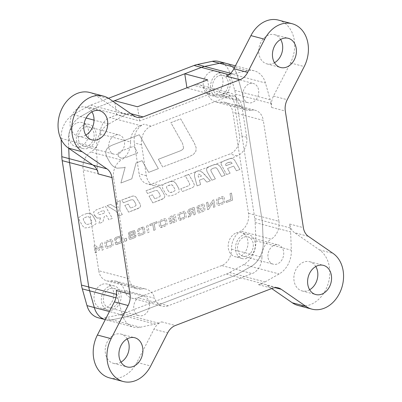 <?xml version="1.0" encoding="UTF-8"?>
<svg xmlns="http://www.w3.org/2000/svg" width="402" height="402" viewBox="0 0 402 402"><rect width="100%" height="100%" fill="white"/><g stroke="black" fill="none" stroke-linecap="round" stroke-linejoin="round"><path stroke-width="0.3" stroke-dasharray="2.01 1.51" d="M211.276 71.42A12.457 9.698 -75.2 0 1 216.276 71.089A12.457 9.698 -75.2 0 1 222.964 82.485A12.457 9.698 -75.2 0 1 214.899 94.847A12.457 9.698 -75.2 0 1 209.899 95.173A12.457 9.698 -75.2 0 1 203.211 83.782A12.457 9.698 -75.2 0 1 211.276 71.42M218.598 73.355A12.457 9.698 -75.2 0 1 223.597 73.028A12.457 9.698 -75.2 0 1 230.286 84.42A12.457 9.698 -75.2 0 1 222.226 96.781A12.457 9.698 -75.2 0 1 217.226 97.113A12.457 9.698 -75.2 0 1 210.532 85.716A12.457 9.698 -75.2 0 1 218.598 73.355M77.089 122.896A12.457 9.698 -75.2 0 1 82.088 122.57A12.457 9.698 -75.2 0 1 88.782 133.961A12.457 9.698 -75.2 0 1 80.717 146.323A12.457 9.698 -75.2 0 1 75.717 146.655A12.457 9.698 -75.2 0 1 69.028 135.258A12.457 9.698 -75.2 0 1 77.089 122.896M84.415 124.836A12.457 9.698 -75.2 0 1 89.415 124.509A12.457 9.698 -75.2 0 1 96.103 135.901A12.457 9.698 -75.2 0 1 88.043 148.263A12.457 9.698 -75.2 0 1 83.043 148.589A12.457 9.698 -75.2 0 1 76.35 137.198A12.457 9.698 -75.2 0 1 84.415 124.836M102.088 284.37A12.457 9.698 -75.2 0 1 107.088 284.038A12.457 9.698 -75.2 0 1 113.776 295.435A12.457 9.698 -75.2 0 1 105.716 307.796A12.457 9.698 -75.2 0 1 100.716 308.123A12.457 9.698 -75.2 0 1 94.023 296.731A12.457 9.698 -75.2 0 1 102.088 284.37M109.409 286.304A12.457 9.698 -75.2 0 1 114.409 285.978A12.457 9.698 -75.2 0 1 121.102 297.369A12.457 9.698 -75.2 0 1 113.037 309.731A12.457 9.698 -75.2 0 1 108.037 310.063A12.457 9.698 -75.2 0 1 101.349 298.666A12.457 9.698 -75.2 0 1 109.409 286.304M236.27 232.889A12.457 9.698 -75.2 0 1 241.27 232.562A12.457 9.698 -75.2 0 1 247.959 243.954A12.457 9.698 -75.2 0 1 239.899 256.315A12.457 9.698 -75.2 0 1 234.899 256.642A12.457 9.698 -75.2 0 1 228.21 245.25A12.457 9.698 -75.2 0 1 236.27 232.889M243.597 234.823A12.457 9.698 -75.2 0 1 248.597 234.497A12.457 9.698 -75.2 0 1 255.285 245.893A12.457 9.698 -75.2 0 1 247.22 258.255A12.457 9.698 -75.2 0 1 242.22 258.581A12.457 9.698 -75.2 0 1 235.532 247.19A12.457 9.698 -75.2 0 1 243.597 234.823M124.63 238.783L124.389 239.537L124.756 241.376L126.524 240.823L126.56 238.708L126.399 238.235L125.942 238.28L124.63 238.783L124.379 239.537L124.746 241.371L126.514 240.818L126.756 240.069L126.389 238.23L124.63 238.783M126.399 238.235L125.932 238.28L126.399 238.235M135.856 235.235L134.534 235.436L134.675 236.275L130.328 237.939L130.077 236.311L135.032 234.085L135.167 232.577L134.489 230.562L129.751 232.044L128.59 232.843L128.494 234.336L129.776 234.175L129.65 233.426L133.69 231.879L133.921 233.361L128.957 235.622L128.992 238.1L129.529 239.311L130.786 239.19L134.605 237.723L135.801 236.858L135.866 235.235L134.549 235.436L134.675 236.275L130.338 237.939L130.087 236.311L135.032 234.085L135.057 231.793L134.374 230.517L129.766 232.044L128.6 232.848L128.494 234.336L129.776 234.175L129.66 233.431L133.7 231.879L133.931 233.366L128.967 235.622L128.982 238.1L129.529 239.311L130.776 239.185L134.595 237.718L135.791 236.858L135.866 235.235M142.79 228.436L143.489 232.869L139.594 234.356L139.363 232.848L137.966 233.763L138.64 235.813L139.921 235.683L144.73 233.477L144.861 232.004L144.283 228.271L143.735 227.06L142.494 227.18L138.811 228.592L137.524 229.673L137.635 231.562L139.127 231.245L138.921 229.929L142.8 228.442L143.489 232.869L139.61 234.356L139.373 232.848L137.976 233.768L138.107 234.602L138.64 235.813L139.906 235.683L144.74 233.482L144.871 232.009L144.293 228.271L143.609 227.009L138.821 228.597L137.534 229.673L137.625 231.562L139.127 231.245L138.911 229.924L142.8 228.442M146.504 225.653L147.599 232.738L149.031 232.19L147.936 225.1L146.489 225.648L147.599 232.738M152.835 224.557L153.75 230.381L155.182 229.828L154.267 224.009L157.117 222.914L156.931 221.648L149.795 224.381L150.001 225.653L152.85 224.562L153.75 230.381L155.182 229.828L154.283 224.009L157.127 222.919L156.931 221.648L149.805 224.381L150.001 225.653L152.85 224.562M159.011 221.206L158.88 222.678L159.458 226.411L160.132 227.673L165.81 225.753L166.951 224.959L167.081 223.487L166.503 219.753L165.956 218.542L164.709 218.663L160.152 220.412L159.001 221.206L158.87 222.673L159.448 226.411L159.991 227.622L161.237 227.497L165.795 225.748L166.941 224.954L167.071 223.487L166.488 219.748L165.946 218.537L164.699 218.663L160.142 220.412L159.001 221.206M170.096 220.226L169.272 221.989L170.091 223.783L176.352 221.708L175.257 214.618L169.966 216.648L168.78 218.547L169.528 220.226L170.096 220.226L169.262 221.984L170.081 223.778L176.352 221.708L175.257 214.618L169.951 216.648L168.77 218.547L169.513 220.226L170.086 220.221M178.136 213.869L178.006 215.341L178.583 219.075L179.257 220.336L184.93 218.417L186.071 217.623L186.201 216.15L185.623 212.417L185.081 211.206L183.835 211.326L179.277 213.075L178.121 213.869L177.991 215.336L178.568 219.075L179.116 220.286L180.362 220.16L184.92 218.412L186.061 217.618L186.191 216.15L185.613 212.412L185.066 211.201L183.82 211.326L179.267 213.075L178.121 213.869M190.432 213.457L188.061 217.206L190.126 216.422L192.166 212.794L193.518 212.271L193.935 214.954L195.357 214.417L194.246 207.326L188.935 209.362L187.774 211.256L188.035 212.929L188.965 213.919L190.447 213.457L188.076 217.211L190.126 216.422L192.176 212.794L193.528 212.276L193.945 214.959L195.357 214.417L194.261 207.326L188.945 209.367L187.784 211.256L188.046 212.934L188.679 213.899L190.447 213.457M197.101 206.618L197.005 208.176L198.462 207.924L198.347 207.156L202.824 205.437L203.507 209.869L199.03 211.588L198.799 210.075L201.146 209.176L200.955 207.929L197.211 209.367L198.101 213L199.357 212.879L203.618 211.246L204.759 210.452L204.889 208.985L204.311 205.246L203.764 204.035L202.518 204.161L198.261 205.794L197.091 206.613L196.995 208.176L198.462 207.924M208.618 209.321L212.874 202.613L213.613 207.402L214.929 206.899L213.829 199.814L212.834 200.196L208.573 206.829L207.839 202.111L206.527 202.613L207.633 209.703L208.628 209.321L212.884 202.618L213.623 207.407L214.939 206.904L213.839 199.814L212.844 200.196L208.583 206.829L207.849 202.116L206.538 202.618L207.623 209.703L208.628 209.321M216.698 199.075L216.567 200.543L217.145 204.281L217.683 205.487L218.939 205.367L223.497 203.623L224.638 202.829L224.768 201.357L224.19 197.623L223.643 196.412L222.396 196.533L217.839 198.281L216.688 199.07L216.557 200.543L217.135 204.276L217.683 205.487L218.924 205.367L223.482 203.618L224.628 202.824L224.758 201.352L224.18 197.618L223.633 196.407L222.386 196.528L217.829 198.276L216.688 199.07M226.296 201.151L226.502 202.467L232.567 200.141L231.472 193.05L230.019 193.608L230.914 199.382L226.286 201.146L226.502 202.467M114.711 238.431L114.811 240.321L116.304 240.004L116.098 238.682L119.977 237.195L120.665 241.627L116.786 243.115L116.55 241.607L115.153 242.522L115.942 244.617L120.776 243.029L121.917 242.235L122.047 240.763L121.469 237.029L120.796 235.768L115.997 237.356L114.701 238.426L114.811 240.321M114.801 240.316L116.289 239.999L116.088 238.682L119.977 237.195L120.65 241.622L116.786 243.115L116.54 241.602L115.143 242.522L115.816 244.567L117.082 244.436L120.766 243.024L121.906 242.235L122.037 240.763L121.459 237.024L120.912 235.813L115.987 237.351L114.701 238.426M105.007 241.924L104.877 243.396L105.455 247.135L105.997 248.346L107.233 248.215L111.801 246.471L112.942 245.677L113.073 244.21L112.495 240.471L111.952 239.26L110.691 239.381L106.148 241.135L105.007 241.924L104.862 243.396L105.44 247.129L105.997 248.346L107.244 248.22L111.791 246.471L112.932 245.677L113.062 244.205L112.485 240.471L111.952 239.26L110.706 239.386L106.138 241.13L105.007 241.924M95.153 252.853L96.49 252.34L95.731 247.456L98.992 250.471L101.324 245.436L102.058 250.2L103.224 249.763L102.118 242.672L100.962 243.115L98.741 248.441L95.224 245.326L94.058 245.763L95.168 252.853L96.5 252.34L95.741 247.456L98.992 250.471L101.334 245.441L102.073 250.205L103.224 249.763L102.128 242.672L100.972 243.12L98.741 248.441L95.224 245.326L94.068 245.768L95.168 252.853M86.666 213.542L81.571 215.497L78.887 217.618L79.495 220.537L82.4 225.663L84.696 227.919L88.39 227.602L93.485 225.648L96.088 223.683L95.631 220.587L92.726 215.457L90.294 213.221L86.666 213.542L81.581 215.497L78.898 217.618L79.485 220.532L82.385 225.658L84.696 227.919L88.38 227.597L93.47 225.643L96.078 223.678L95.631 220.587M95.621 220.582L92.716 215.457L90.294 213.221L86.676 213.542M97.098 218.095L100.465 217.894L98.957 223.547L102.857 222.05L104.364 216.397L106.515 215.572L108.867 219.743L112.329 218.417L105.52 206.316L96.349 209.834L93.661 211.954L94.259 214.869L97.088 218.09L100.465 217.894M119.766 210.085L120.268 200.658L116.766 202L116.233 207.834L110.555 204.382L107.053 205.729L116.304 211.412L118.836 215.919L122.298 214.593L119.756 210.08L120.268 200.658M136.072 205.377L134.665 206.497L130.544 208.08L128.308 204.115L124.846 205.447L128.645 212.155L139.569 207.688L140.469 206.553L140.534 205.211L139.881 203.583L135.911 196.99L134.368 196.086L132.987 196L130.931 196.543L121.816 200.04L123.359 202.794L130.941 199.884L132.901 199.744L134.152 201.015L135.695 203.769L136.072 205.377L134.65 206.497L130.544 208.08M130.534 208.075L128.293 204.115L124.831 205.442L128.635 212.155L137.745 208.658L139.569 207.688L140.459 206.553L140.524 205.206L139.881 203.583L135.901 196.985L134.625 196.166L132.997 196L121.806 200.035L123.359 202.794M123.349 202.789L130.931 199.884L132.891 199.739L134.152 201.015M221.12 164.297L226.648 174.558L230.13 173.222L227.482 168.503L233.748 166.101L236.401 170.815L239.883 169.478L235.029 160.865L233.959 159.398L232.647 158.584L231.009 158.418L228.944 158.956L223.909 160.885L222.095 161.835L221.206 162.971L221.105 164.297L226.648 174.558M226.638 174.553L230.13 173.222L227.472 168.503L233.738 166.096L236.386 170.815L239.868 169.478L235.014 160.865L233.944 159.398L232.637 158.579L231.024 158.418L228.954 158.961L223.919 160.89L222.11 161.84L221.195 162.971L221.105 164.297M215.351 178.885L211.171 171.458L210.748 169.845L212.261 168.704L214.211 167.956L215.939 167.729L217.432 169.086L221.608 176.508L225.12 175.171L220.256 166.554L217.728 164.398L214.201 164.639L209.11 166.589L206.422 168.714L207.03 171.609L211.884 180.222L215.366 178.885L211.181 171.463L210.764 169.845L212.271 168.709L214.221 167.961L216.181 167.815L217.432 169.086L221.618 176.513L225.12 175.171L220.266 166.554L217.552 164.348L214.216 164.639L209.12 166.594L206.432 168.714L207.015 171.604L211.869 180.217L215.366 178.885M200.608 184.538L199.367 180.196L203.643 178.553L206.839 182.151L210.352 180.81L203.271 173.016L200.623 171.292L199.492 170.85L197.9 170.865L195.93 171.619L194.513 173.634L194.518 176.372L197.116 185.885L200.618 184.543L199.377 180.202L203.658 178.558L206.849 182.151L210.352 180.81L202.136 172.141L199.508 170.855L197.915 170.87L195.945 171.624L194.528 173.639L194.528 176.377L197.106 185.885L200.618 184.543M180.774 188.774L182.342 191.548L191.473 188.046L193.297 187.076L194.186 185.94L194.251 184.593L193.598 182.97L188.744 174.352L185.242 175.699L189.417 183.131L189.784 184.734L188.387 185.865L180.784 188.779L182.352 191.553L191.488 188.046L193.297 187.076L194.196 185.94L194.261 184.598L193.608 182.97L188.754 174.357L185.252 175.699L189.417 183.131L189.794 184.739L188.377 185.86L180.784 188.779M169.905 181.609L164.81 183.563L162.122 185.684L162.735 188.603L165.634 193.729L167.935 195.985L171.629 195.668L176.719 193.714L179.327 191.749L178.87 188.654L175.965 183.523L173.523 181.282L169.905 181.609L164.82 183.563L162.137 185.684L162.72 188.598L165.624 193.724L167.935 195.985L171.614 195.663L176.709 193.709L179.327 191.749L178.87 188.654M178.855 188.649L175.955 183.523L173.533 181.287L169.915 181.609M160.267 196.091L158.86 197.216L154.74 198.794L152.504 194.834L149.041 196.161L152.82 202.879L163.765 198.402L164.664 197.271L164.75 195.92L164.101 194.292L160.127 187.699L158.604 186.814L157.192 186.719L155.127 187.257L146.011 190.754L147.554 193.513L155.137 190.603L157.117 190.453L158.348 191.729L159.89 194.488L160.267 196.091L158.85 197.211L154.74 198.794M154.73 198.794L152.494 194.829L149.031 196.161L152.81 202.879L161.926 199.382L163.755 198.402L164.654 197.266L164.74 195.915L164.101 194.292L160.117 187.694L158.81 186.88L157.182 186.714L146.001 190.754L147.544 193.508L155.127 190.598L157.107 190.447L158.348 191.729L159.88 194.483L160.257 196.091M136.032 162.991L142.062 160.679L148.655 172.357L158.348 168.639L139.303 134.755L113.6 144.609C109.218 146.288 106.711 148.268 106.088 150.534C105.419 152.876 105.982 155.594 107.771 158.689L109.304 161.378C111.058 164.539 113.198 166.649 115.726 167.714L117.103 168.182L123.705 167.704L125.158 167.147L120.907 183.01L131.831 178.82L136.047 162.996L142.072 160.684L148.665 172.357L158.358 168.644L139.303 134.755L113.615 144.609C109.228 146.293 106.726 148.268 106.098 150.539C105.435 152.881 105.992 155.599 107.781 158.695L109.319 161.378C111.073 164.539 113.213 166.654 115.736 167.719L117.088 168.182L123.69 167.704L125.158 167.147L120.907 183.01L131.831 178.82L136.047 162.996M183.608 147.921C183.307 149.152 181.99 150.212 179.654 151.112L158.363 159.277L162.694 166.976L188.267 157.167L193.372 154.474L195.895 151.298L196.111 147.514L194.292 142.981L180.694 118.876L170.885 122.64L182.538 143.459L183.598 147.916C183.297 149.147 181.98 150.212 179.644 151.107L158.353 159.277L159.835 161.986M61.139 139.409L61.099 138.399A22.422 17.457 -75.2 0 1 73.285 114.64L87.47 106.646A30.18 23.497 -75.2 0 1 90.641 105.148L108.515 98.289M218.824 61.456A22.422 17.457 -75.2 0 1 229.999 73.601L234.718 90.355A30.18 23.497 -75.2 0 1 235.532 94.133L254.798 218.572A30.18 23.497 -75.2 0 1 255.175 222.522L255.888 240.813A22.422 17.457 -75.2 0 1 243.702 264.576L229.517 272.571A30.18 23.497 -75.2 0 1 226.346 274.063L122.937 313.741A30.18 23.497 -75.2 0 1 119.68 314.706L104.746 317.887A22.422 17.457 -75.2 0 1 98.163 317.756M90.641 105.148L97.967 107.088L112.962 101.334L97.967 107.088L126.092 114.525A30.18 23.497 104.8 0 0 122.922 116.022L94.797 108.58A30.18 23.497 -75.2 0 1 97.967 107.088A30.18 23.497 -75.2 0 0 94.797 108.58L80.606 116.575L94.797 108.58L87.47 106.646M234.718 90.355L242.039 92.294L237.326 75.541A22.422 17.457 -75.2 0 0 226.145 63.395A22.422 17.457 -75.2 0 1 237.326 75.541L242.039 92.294A30.18 23.497 -75.2 0 1 242.858 96.073L262.119 220.512A30.18 23.497 -75.2 0 1 262.501 224.462L263.209 242.753A22.422 17.457 -75.2 0 1 251.029 266.511L236.838 274.506A30.18 23.497 -75.2 0 1 233.668 276.003L130.258 315.676A30.18 23.497 -75.2 0 1 127.007 316.645L112.073 319.821A22.422 17.457 -75.2 0 1 105.49 319.696A22.422 17.457 -75.2 0 1 105.284 319.64L105.49 319.696A22.422 17.457 -75.2 0 1 105.284 319.64M68.737 148.313L68.425 140.338A22.422 17.457 -75.2 0 1 80.606 116.575A22.422 17.457 -75.2 0 0 68.425 140.338L68.737 148.313M159.825 161.981L162.694 166.976L188.257 157.162L193.372 154.474L195.885 151.293L196.101 147.509L194.282 142.981L180.684 118.871L170.87 122.635L182.538 143.459L183.598 147.916M118.218 153.78C118.434 152.649 119.846 151.584 122.444 150.584L133.926 146.177L137.755 152.951L126.258 157.388L121.118 158.197L118.253 156.328L118.203 153.775C118.424 152.649 119.831 151.584 122.434 150.579L133.926 146.177L137.755 152.951M137.745 152.951L126.258 157.388L121.108 158.192L118.253 156.328M118.243 156.323L118.203 153.775M168.443 191.226L166.875 188.453L166.453 186.835L167.966 185.699L171.644 184.724L173.136 186.081L174.679 188.839L175.056 190.442L173.639 191.563L169.885 192.603L168.453 191.226L166.885 188.453L166.468 186.84L167.976 185.704L169.925 184.955L171.885 184.809L173.136 186.081L174.679 188.839L175.056 190.442L173.649 191.568L171.699 192.317L169.674 192.528L168.453 191.226M200.859 175.413L201.462 176.041L198.392 177.232L198.091 174.8L198.513 174.131L199.432 174.292L201.477 176.046L198.392 177.232L198.101 174.805L198.523 174.136L199.432 174.292L200.874 175.418M232.17 163.323L225.909 165.755L225.577 164.177L226.999 163.026L228.974 162.267L230.949 162.117L232.18 163.328L225.919 165.755L225.592 164.182L227.014 163.026L230.728 162.036L232.18 163.328M134.137 201.01L135.685 203.769L136.057 205.372M120.253 200.653L116.751 202L116.233 207.834L110.555 204.382L107.043 205.723L116.304 211.412L118.821 215.919L122.298 214.593M122.288 214.588L119.756 210.08M100.45 217.894L98.942 223.542L102.847 222.05L104.354 216.397L106.5 215.572L108.852 219.743L112.319 218.412L105.51 206.311L96.334 209.829L93.651 211.954L94.249 214.869L94.812 215.829M94.797 215.824L97.088 218.09M103.59 210.397L104.957 212.814L100.857 214.387L98.827 214.608L97.998 214.015L97.982 213.105L99.505 211.97L103.605 210.397L104.967 212.819L100.867 214.392L98.837 214.613L98.008 214.015L97.993 213.11L99.49 211.97L103.605 210.397M85.184 223.165L83.616 220.391L83.199 218.778L84.706 217.643L86.676 216.884L88.656 216.733L89.897 218.015L91.43 220.768L91.827 222.366L90.42 223.492L88.47 224.241L86.455 224.452L85.194 223.17L83.626 220.396L83.209 218.783L84.721 217.643L86.691 216.889L88.666 216.738L89.897 218.015L91.445 220.773L91.837 222.371L90.43 223.492L88.48 224.241L86.47 224.457L85.194 223.17M106.922 246.888L106.239 242.461L111.002 240.637L111.681 245.064L106.932 246.893L106.249 242.461L111.002 240.637L111.691 245.069L106.932 246.893M226.487 202.467L232.567 200.141L231.462 193.05L230.009 193.608L230.914 199.382M230.899 199.377L226.286 201.146M223.381 202.216L218.628 204.04L217.939 199.613L222.698 197.789L223.381 202.216L218.628 204.04M218.618 204.04L217.929 199.608L222.698 197.789M222.688 197.784L223.371 202.216M198.452 207.919L198.332 207.151L202.809 205.437L203.497 209.864L199.02 211.583L198.784 210.075L201.136 209.176L200.955 207.929L197.201 209.362L198.101 213L199.347 212.879L203.603 211.246L204.749 210.452L204.879 208.98L204.296 205.246L203.754 204.035L202.507 204.156L198.246 205.789L197.091 206.613M193.045 209.08L193.347 211.045L190.066 212.301L189.332 211.985L189.206 211.171L189.774 210.341L193.055 209.085L193.362 211.045L190.076 212.306L189.322 211.98L189.196 211.166L189.764 210.341L193.055 209.085M180.051 218.834L179.367 214.407L184.121 212.578L184.809 217.01L180.061 218.839L179.377 214.407L184.131 212.583L184.819 217.015L180.061 218.839M174.272 217.984L171.046 219.221L170.342 218.964L170.242 218.296L170.8 217.547L174.021 216.311L174.282 217.984L171.056 219.221L170.332 218.959L170.227 218.291L170.785 217.542L174.011 216.306L174.282 217.984M171.046 219.221L170.332 218.959L171.056 219.221M174.453 219.18L174.749 221.005L171.011 222.336L170.76 220.708L174.468 219.185L174.749 221.005L171.523 222.241L171.011 222.336L170.714 221.834L170.749 220.703L174.468 219.185M171.513 222.236L171.001 222.331L171.513 222.236M165.694 224.351L160.941 226.175L160.252 221.743L165.011 219.919L165.694 224.351L160.941 226.175M160.931 226.17L160.242 221.743L165.011 219.919M165.001 219.914L165.684 224.346M147.589 232.733L149.021 232.185L147.936 225.1L146.489 225.648M115.188 135.228A9.965 7.759 -75.2 0 1 119.188 134.961A9.965 7.759 -75.2 0 1 124.54 144.077A9.965 7.759 -75.2 0 1 118.093 153.966A9.965 7.759 -75.2 0 1 114.093 154.232A9.965 7.759 -75.2 0 1 108.741 145.117A9.965 7.759 -75.2 0 1 115.188 135.228M84.777 127.178A9.965 7.759 -75.2 0 1 88.777 126.916A9.965 7.759 -75.2 0 1 94.128 136.032A9.965 7.759 -75.2 0 1 87.676 145.921A9.965 7.759 -75.2 0 1 83.676 146.182A9.965 7.759 -75.2 0 1 78.325 137.067A9.965 7.759 -75.2 0 1 84.777 127.178M249.371 83.747A9.965 7.759 -75.2 0 1 253.371 83.485A9.965 7.759 -75.2 0 1 258.722 92.601A9.965 7.759 -75.2 0 1 252.275 102.49A9.965 7.759 -75.2 0 1 248.275 102.751A9.965 7.759 -75.2 0 1 242.924 93.636A9.965 7.759 -75.2 0 1 249.371 83.747M218.959 75.697A9.965 7.759 -75.2 0 1 222.959 75.435A9.965 7.759 -75.2 0 1 228.311 84.551A9.965 7.759 -75.2 0 1 221.864 94.44A9.965 7.759 -75.2 0 1 217.864 94.701A9.965 7.759 -75.2 0 1 212.512 85.586A9.965 7.759 -75.2 0 1 218.959 75.697M274.37 245.215A9.965 7.759 -75.2 0 1 278.37 244.954A9.965 7.759 -75.2 0 1 283.722 254.069A9.965 7.759 -75.2 0 1 277.269 263.958A9.965 7.759 -75.2 0 1 273.27 264.22A9.965 7.759 -75.2 0 1 267.918 255.104A9.965 7.759 -75.2 0 1 274.37 245.215M243.959 237.17A9.965 7.759 -75.2 0 1 247.959 236.904A9.965 7.759 -75.2 0 1 253.31 246.019A9.965 7.759 -75.2 0 1 246.858 255.908A9.965 7.759 -75.2 0 1 242.858 256.174A9.965 7.759 -75.2 0 1 237.507 247.059A9.965 7.759 -75.2 0 1 243.959 237.17M140.187 296.696A9.965 7.759 -75.2 0 1 144.187 296.435A9.965 7.759 -75.2 0 1 149.539 305.55A9.965 7.759 -75.2 0 1 143.087 315.439A9.965 7.759 -75.2 0 1 139.087 315.701A9.965 7.759 -75.2 0 1 133.735 306.585A9.965 7.759 -75.2 0 1 140.187 296.696M109.771 288.646A9.965 7.759 -75.2 0 1 113.771 288.385A9.965 7.759 -75.2 0 1 119.128 297.5A9.965 7.759 -75.2 0 1 112.676 307.389A9.965 7.759 -75.2 0 1 108.676 307.651A9.965 7.759 -75.2 0 1 103.324 298.535A9.965 7.759 -75.2 0 1 109.771 288.646M274.496 62.712A15.09 11.748 -75.2 0 1 272.903 63.466A15.09 11.748 -75.2 0 1 266.843 63.863A15.09 11.748 -75.2 0 1 258.742 50.059A15.09 11.748 -75.2 0 1 268.506 35.085A15.09 11.748 -75.2 0 1 274.566 34.688A15.09 11.748 -75.2 0 1 280.646 39.471M120.972 362.132A15.09 11.748 -75.2 0 1 119.374 362.885A15.09 11.748 -75.2 0 1 113.319 363.282A15.09 11.748 -75.2 0 1 105.213 349.484A15.09 11.748 -75.2 0 1 114.982 334.509A15.09 11.748 -75.2 0 1 121.037 334.112A15.09 11.748 -75.2 0 1 127.117 338.896M309.64 289.752A15.09 11.748 -75.2 0 1 308.048 290.505A15.09 11.748 -75.2 0 1 301.992 290.902A15.09 11.748 -75.2 0 1 293.887 277.099A15.09 11.748 -75.2 0 1 303.656 262.124A15.09 11.748 -75.2 0 1 309.711 261.727A15.09 11.748 -75.2 0 1 315.791 266.511M85.822 135.097A15.09 11.748 -75.2 0 1 84.229 135.851A15.09 11.748 -75.2 0 1 78.174 136.248A15.09 11.748 -75.2 0 1 70.069 122.444A15.09 11.748 -75.2 0 1 79.832 107.47A15.09 11.748 -75.2 0 1 85.892 107.073A15.09 11.748 -75.2 0 1 91.973 111.856M254.798 218.572L262.119 220.512L242.858 96.073L270.978 103.515L271.591 107.45A15.09 11.748 104.8 0 1 273.491 96.093L290.485 62.943A30.18 23.497 104.8 0 0 278.425 20.1M126.092 114.525L129.364 113.274A15.09 11.748 104.8 0 1 123.303 113.671A15.09 11.748 104.8 0 1 120.379 112.314L95.601 95.194A30.18 23.497 104.8 0 0 89.752 92.485M241.909 106.354L246.682 137.218A15.09 11.748 104.8 0 1 237.09 155.931L160.348 185.372A15.09 11.748 104.8 0 1 154.293 185.769A15.09 11.748 104.8 0 1 146.358 175.704L141.584 144.846A15.09 11.748 -75.2 0 1 151.177 126.127L227.919 96.686A15.09 11.748 -75.2 0 1 233.974 96.289A15.09 11.748 -75.2 0 1 241.909 106.354L234.637 104.43L239.416 135.293A15.09 11.748 -75.2 0 1 229.823 154.006L153.082 183.448A15.09 11.748 -75.2 0 1 147.026 183.845A15.09 11.748 -75.2 0 1 139.092 173.785L134.313 142.921A15.09 11.748 -75.2 0 1 143.911 124.208L140.348 125.575L109.937 117.525A15.09 11.748 104.8 0 0 100.143 133.951A17.512 13.633 -75.2 0 1 90.897 151.986A15.09 11.748 104.8 0 0 83.129 169.81L113.54 177.86L129.163 278.777L98.751 270.732L83.129 169.81M231.492 249.134L261.908 257.185A15.09 11.748 -75.2 0 1 252.114 273.611L221.698 265.561A15.09 11.748 104.8 0 0 231.492 249.134A17.512 13.633 -75.2 0 1 240.738 231.105A15.09 11.748 104.8 0 0 248.506 213.276L232.884 112.359A15.09 11.748 104.8 0 0 224.954 102.294A15.09 11.748 104.8 0 0 220.778 102.158A17.512 13.633 -75.2 0 1 215.934 101.997A17.512 13.633 -75.2 0 1 207.296 92.842A15.09 11.748 104.8 0 0 199.859 84.953A15.09 11.748 104.8 0 0 193.804 85.35L224.215 93.4L220.653 94.766A15.09 11.748 -75.2 0 1 226.708 94.37A15.09 11.748 -75.2 0 1 234.637 104.43M224.215 93.4A15.09 11.748 -75.2 0 1 230.271 93.003A15.09 11.748 -75.2 0 1 237.713 100.892L207.296 92.842M220.778 102.158L251.19 110.203A17.512 13.633 -75.2 0 1 246.346 110.042A17.512 13.633 -75.2 0 1 237.713 100.892M251.19 110.203A15.09 11.748 -75.2 0 1 255.365 110.339A15.09 11.748 -75.2 0 1 263.3 120.404L232.884 112.359M248.506 213.276L278.923 221.326L263.3 120.404M278.923 221.326A15.09 11.748 -75.2 0 1 271.154 239.15L240.738 231.105M261.908 257.185A17.512 13.633 -75.2 0 1 271.154 239.15M221.698 265.561L137.836 297.736L168.247 305.786L252.114 273.611M168.247 305.786A15.09 11.748 -75.2 0 1 162.192 306.183A15.09 11.748 -75.2 0 1 154.75 298.294L124.339 290.244A15.09 11.748 104.8 0 0 131.776 298.133A15.09 11.748 104.8 0 0 137.836 297.736M98.751 270.732A15.09 11.748 104.8 0 0 106.681 280.797A15.09 11.748 104.8 0 0 110.857 280.933L141.268 288.978A17.512 13.633 -75.2 0 1 146.117 289.138A17.512 13.633 -75.2 0 1 154.75 298.294M141.268 288.978A15.09 11.748 -75.2 0 1 137.092 288.842A15.09 11.748 -75.2 0 1 129.163 278.777M113.54 177.86A15.09 11.748 -75.2 0 1 121.309 160.031L90.897 151.986M100.143 133.951L130.555 142.001A17.512 13.633 -75.2 0 1 121.309 160.031M130.555 142.001A15.09 11.748 -75.2 0 1 140.348 125.575M116.294 290.52L116.902 294.455A30.18 23.497 104.8 0 0 117.721 298.239L122.434 314.992A22.422 17.457 104.8 0 0 133.615 327.138A22.422 17.457 104.8 0 0 140.197 327.263L155.132 324.087A30.18 23.497 104.8 0 0 158.383 323.118L161.654 321.861A15.09 11.748 104.8 0 0 153.956 329.218L167.689 332.851M229.517 272.571L236.838 274.506A30.18 23.497 -75.2 0 1 233.668 276.003L130.258 315.676A30.18 23.497 -75.2 0 1 127.007 316.645L112.073 319.821A22.422 17.457 -75.2 0 1 105.49 319.696L133.615 327.138M271.692 288.551L267.501 285.656A15.09 11.748 104.8 0 0 264.576 284.304A15.09 11.748 104.8 0 0 258.521 284.701L261.792 283.445A30.18 23.497 104.8 0 0 264.963 281.948L236.838 274.506L251.029 266.511A22.422 17.457 -75.2 0 0 263.209 242.753L262.501 224.462L290.621 231.904A30.18 23.497 104.8 0 0 290.244 227.954L289.636 224.02A15.09 11.748 104.8 0 0 294.641 232.728L308.374 236.361M298.133 305.49A30.18 23.497 104.8 0 0 327.298 286.244A30.18 23.497 104.8 0 0 319.419 249.848L294.641 232.728M270.978 103.515A30.18 23.497 104.8 0 0 270.164 99.736L265.451 82.983A22.422 17.457 104.8 0 0 254.27 70.837A22.422 17.457 104.8 0 0 247.687 70.707L232.753 73.888A30.18 23.497 104.8 0 0 229.502 74.852L226.231 76.109M122.922 116.022L108.731 124.017A22.422 17.457 104.8 0 0 96.55 147.78L97.259 166.071A30.18 23.497 104.8 0 0 97.636 170.016L98.249 173.955M109.46 377.87A30.18 23.497 104.8 0 0 136.961 362.368L153.956 329.218M207.638 79.847L209.839 94.038L139.675 120.952L116.786 114.897L109.937 117.525M209.839 94.038L186.95 87.978L193.804 85.35M116.786 114.897L114.59 100.706M110.857 280.933A17.512 13.633 -75.2 0 1 115.706 281.093A17.512 13.633 -75.2 0 1 124.339 290.244M270.164 99.736L242.039 92.294A30.18 23.497 -75.2 0 1 242.858 96.073L235.532 94.133M290.244 227.954L262.119 220.512A30.18 23.497 -75.2 0 1 262.501 224.462L255.175 222.522M264.963 281.948L279.149 273.953A22.422 17.457 104.8 0 0 291.334 250.19L290.621 231.904M139.675 120.952L137.479 106.766M229.999 73.601L265.451 82.983M255.888 240.813L291.334 250.19M243.702 264.576L279.149 273.953M226.346 274.063L261.792 283.445M122.937 313.741L158.383 323.118M119.68 314.706L155.132 324.087M104.746 317.887L140.197 327.263M61.099 138.399L96.55 147.78M73.285 114.64L86.098 118.027M290.485 62.943L304.219 66.576M95.601 95.194L109.334 98.827M151.177 126.127L143.911 124.208M141.584 144.846L134.313 142.921M161.654 321.861L175.388 325.499M258.521 284.701L272.254 288.334M267.501 285.656L275.099 287.666M319.419 249.848L333.152 253.481M273.491 96.093L287.224 99.726M289.636 224.02L303.369 227.653M271.591 107.45L285.325 111.083M229.502 74.852L228.879 74.692M129.364 113.274L130.781 113.65M97.636 170.016L97.023 169.855M116.459 294.339L116.902 294.455M136.961 362.368L150.695 366.001M120.379 112.314L134.112 115.947M227.919 96.686L220.653 94.766M122.434 314.992L109.434 311.55M117.721 298.239L115.932 297.761M247.687 70.707L234.688 67.27M230.567 73.305L232.753 73.888M108.731 124.017L94.023 120.128M92.676 164.855L97.259 166.071M246.682 137.218L239.416 135.293M146.358 175.704L139.092 173.785M160.348 185.372L153.082 183.448M237.09 155.931L229.823 154.006M223.597 73.028L216.276 71.089M89.415 124.509L82.088 122.57M114.409 285.978L107.088 284.038M248.597 234.497L241.27 232.562M242.22 258.581L234.899 256.642M108.037 310.063L100.716 308.123M83.043 148.589L75.717 146.655M217.226 97.113L209.899 95.173M88.777 126.916L119.188 134.961M222.959 75.435L253.371 83.485M247.959 236.904L278.37 244.954M113.771 288.385L144.187 296.435M274.566 34.688L288.294 38.321M121.037 334.112L134.77 337.745M309.711 261.727L323.444 265.36M85.892 107.073L99.626 110.706M78.174 136.248L91.902 139.881M301.992 290.902L315.726 294.535M113.319 363.282L127.052 366.92M266.843 63.863L280.576 67.496M108.676 307.651L139.087 315.701M115.706 281.093L146.117 289.138M242.858 256.174L273.27 264.22M217.864 94.701L248.275 102.751M215.934 101.997L246.346 110.042M83.676 146.182L114.093 154.232M254.27 70.837L235.416 65.848M106.681 280.797L137.092 288.842M199.859 84.953L230.271 93.003M224.954 102.294L255.365 110.339M131.776 298.133L162.192 306.183M123.303 113.671L137.037 117.304M264.576 284.304L278.31 287.938M233.974 96.289L226.708 94.37M154.293 185.769L147.026 183.845"/><path stroke-width="0.6" d="M108.515 98.289L194.055 65.476A30.18 23.497 -75.2 0 1 197.307 64.506L212.241 61.33A22.422 17.457 -75.2 0 1 218.824 61.456L226.145 63.395A22.422 17.457 -75.2 0 0 219.562 63.265A22.422 17.457 -75.2 0 1 226.145 63.395L235.416 65.848M105.284 319.64A22.422 17.457 -75.2 0 1 94.309 307.55A22.422 17.457 -75.2 0 0 105.284 319.64L98.163 317.756A22.422 17.457 -75.2 0 1 86.988 305.61L82.274 288.857A30.18 23.497 -75.2 0 1 81.455 285.078L62.189 160.639A30.18 23.497 -75.2 0 1 61.813 156.69L61.139 139.409M194.055 65.476L201.377 67.41L184.754 73.792L207.638 79.847L137.479 106.766L114.59 100.706L112.962 101.334L201.377 67.41A30.18 23.497 -75.2 0 1 204.628 66.446L219.562 63.265L204.628 66.446L230.567 73.305M82.274 288.857L89.596 290.797L94.309 307.55L89.596 290.797A30.18 23.497 -75.2 0 1 88.777 287.018L69.516 162.579A30.18 23.497 -75.2 0 1 69.134 158.629L68.737 148.313L69.134 158.629L92.676 164.855M286.631 67.099A15.09 11.748 104.8 0 0 296.4 52.124A15.09 11.748 104.8 0 0 288.294 38.321A15.09 11.748 104.8 0 0 282.239 38.718A15.09 11.748 104.8 0 0 272.471 53.692A15.09 11.748 104.8 0 0 280.576 67.496A15.09 11.748 104.8 0 0 286.631 67.099M280.646 39.471A15.09 11.748 -75.2 0 1 274.496 62.712M128.715 338.142A15.09 11.748 -75.2 0 1 134.77 337.745A15.09 11.748 -75.2 0 1 142.876 351.544A15.09 11.748 -75.2 0 1 133.107 366.518A15.09 11.748 -75.2 0 1 127.052 366.92A15.09 11.748 -75.2 0 1 118.947 353.117A15.09 11.748 -75.2 0 1 128.715 338.142M127.117 338.896A15.09 11.748 -75.2 0 1 120.972 362.132M321.781 294.138A15.09 11.748 104.8 0 0 331.549 279.164A15.09 11.748 104.8 0 0 323.444 265.36A15.09 11.748 104.8 0 0 317.389 265.757A15.09 11.748 104.8 0 0 307.62 280.732A15.09 11.748 104.8 0 0 315.726 294.535A15.09 11.748 104.8 0 0 321.781 294.138M315.791 266.511A15.09 11.748 -75.2 0 1 309.64 289.752M93.565 111.103A15.09 11.748 -75.2 0 1 99.626 110.706A15.09 11.748 -75.2 0 1 107.726 124.509A15.09 11.748 -75.2 0 1 97.962 139.484A15.09 11.748 -75.2 0 1 91.902 139.881A15.09 11.748 -75.2 0 1 83.802 126.077A15.09 11.748 -75.2 0 1 93.565 111.103M91.973 111.856A15.09 11.748 -75.2 0 1 85.822 135.097M292.153 23.733L278.425 20.1A30.18 23.497 104.8 0 0 266.31 20.894A30.18 23.497 104.8 0 0 250.918 35.607L233.924 68.752L247.657 72.385L264.652 39.24A30.18 23.497 104.8 0 1 280.043 24.527A30.18 23.497 104.8 0 1 292.153 23.733A30.18 23.497 104.8 0 1 304.219 66.576L287.224 99.726A15.09 11.748 104.8 0 0 285.325 111.083L303.369 227.653A15.09 11.748 104.8 0 0 308.374 236.361L333.152 253.481A30.18 23.497 104.8 0 1 341.032 289.877A30.18 23.497 104.8 0 1 311.862 309.123A30.18 23.497 104.8 0 1 306.012 306.414L281.234 289.289A15.09 11.748 104.8 0 0 278.31 287.938A15.09 11.748 104.8 0 0 272.254 288.334L175.388 325.499A15.09 11.748 104.8 0 0 167.689 332.851L150.695 366.001A30.18 23.497 -75.2 0 1 123.193 381.508A30.18 23.497 -75.2 0 1 111.128 338.66L128.122 305.515A15.09 11.748 104.8 0 0 130.027 294.153L111.977 177.589A15.09 11.748 104.8 0 0 106.972 168.88L82.194 151.76A30.18 23.497 -75.2 0 1 72.295 122.791A30.18 23.497 -75.2 0 1 91.37 96.912A30.18 23.497 -75.2 0 1 103.485 96.118A30.18 23.497 -75.2 0 1 109.334 98.827L134.112 115.947A15.09 11.748 104.8 0 0 137.037 117.304A15.09 11.748 104.8 0 0 143.092 116.907L239.964 79.742A15.09 11.748 104.8 0 0 247.657 72.385M103.485 96.118L89.752 92.485A30.18 23.497 104.8 0 0 77.636 93.279A30.18 23.497 104.8 0 0 58.561 119.158A30.18 23.497 104.8 0 0 68.461 148.127L93.239 165.247L106.972 168.88M271.692 288.551L292.279 302.776A30.18 23.497 104.8 0 0 298.133 305.49L311.862 309.123M115.932 297.761L89.596 290.797A30.18 23.497 -75.2 0 1 88.777 287.018L69.516 162.579A30.18 23.497 -75.2 0 1 69.134 158.629L61.813 156.69M130.027 294.153L116.294 290.52A15.09 11.748 104.8 0 1 114.394 301.882L97.395 335.027A30.18 23.497 104.8 0 0 109.46 377.87L123.193 381.508M184.754 73.792L186.92 87.797M228.879 74.692L201.377 67.41A30.18 23.497 -75.2 0 1 204.628 66.446L197.307 64.506M239.964 79.742L226.231 76.109A15.09 11.748 104.8 0 0 233.924 68.752M111.977 177.589L98.249 173.955A15.09 11.748 104.8 0 0 93.239 165.247M212.241 61.33L234.688 67.27M86.988 305.61L109.434 311.55M81.455 285.078L116.459 294.339M62.189 160.639L97.023 169.855M275.099 287.666L281.234 289.289M292.279 302.776L306.012 306.414M250.918 35.607L264.652 39.24M130.781 113.65L143.092 116.907M97.395 335.027L111.128 338.66M114.394 301.882L128.122 305.515M68.461 148.127L82.194 151.76M94.023 120.128L86.098 118.027"/></g></svg>

